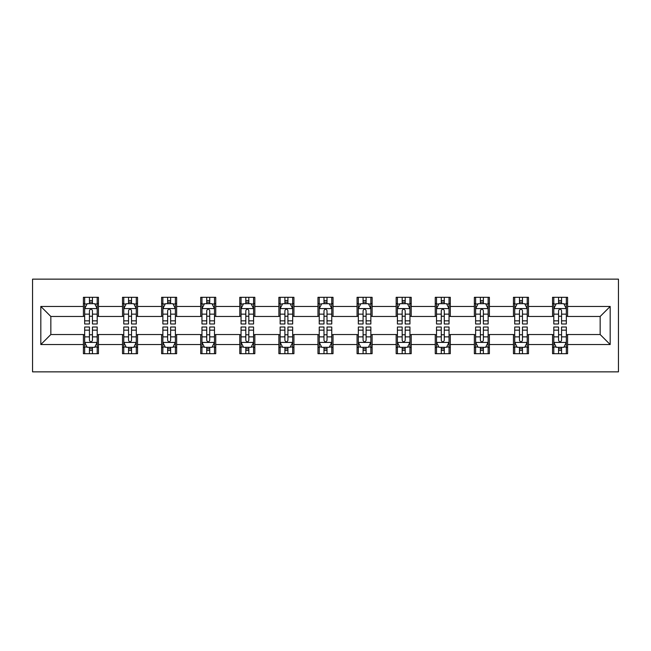 <?xml version="1.0" encoding="UTF-8"?>
<svg xmlns="http://www.w3.org/2000/svg" width="651" height="651" viewBox="0 0 651 651"><rect width="100%" height="100%" fill="white"/><g stroke="black" fill="none" stroke-linecap="round" stroke-linejoin="round"><path stroke-width="0.98" d="M32.55 371.859L618.45 371.859L618.45 279.141L32.55 279.141L32.55 371.859M567.582 306.458L567.582 297.312L552.544 297.312L552.544 306.458L528.482 306.458L528.482 297.312L513.452 297.312L513.452 306.458L489.389 306.458L489.389 297.312L474.359 297.312L474.359 306.458L450.297 306.458L450.297 297.312L435.259 297.312L435.259 306.458L411.204 306.458L411.204 297.312L396.166 297.312L396.166 306.458L372.112 306.458L372.112 297.312L357.074 297.312L357.074 306.458L333.019 306.458L333.019 297.312L317.981 297.312L317.981 306.458L293.926 306.458L293.926 297.312L278.888 297.312L278.888 306.458L254.834 306.458L254.834 297.312L239.796 297.312L239.796 306.458L215.741 306.458L215.741 297.312L200.703 297.312L200.703 306.458L176.641 306.458L176.641 297.312L161.611 297.312L161.611 306.458L137.548 306.458L137.548 297.312L122.518 297.312L122.518 306.458L98.456 306.458L98.456 297.312L83.418 297.312L83.418 306.458L40.818 306.458L40.818 344.542L50.843 334.524L83.418 334.524L83.418 353.688L98.456 353.688L98.456 334.524L122.518 334.524L122.518 353.688L137.548 353.688L137.548 334.524L161.611 334.524L161.611 353.688L176.641 353.688L176.641 334.524L200.703 334.524L200.703 353.688L215.741 353.688L215.741 334.524L239.796 334.524L239.796 353.688L254.834 353.688L254.834 334.524L278.888 334.524L278.888 353.688L293.926 353.688L293.926 334.524L317.981 334.524L317.981 353.688L333.019 353.688L333.019 334.524L357.074 334.524L357.074 353.688L372.112 353.688L372.112 334.524L396.166 334.524L396.166 353.688L411.204 353.688L411.204 334.524L435.259 334.524L435.259 353.688L450.297 353.688L450.297 334.524L474.359 334.524L474.359 353.688L489.389 353.688L489.389 334.524L513.452 334.524L513.452 353.688L528.482 353.688L528.482 334.524L552.544 334.524L552.544 353.688L567.582 353.688L567.582 334.524L600.157 334.524L600.157 316.476L567.582 316.476L567.582 306.458L610.182 306.458L610.182 344.542L567.582 344.542M552.544 344.542L528.482 344.542M513.452 344.542L489.389 344.542M474.359 344.542L450.297 344.542M435.259 344.542L411.204 344.542M396.166 344.542L372.112 344.542M357.074 344.542L333.019 344.542M317.981 344.542L293.926 344.542M278.888 344.542L254.834 344.542M239.796 344.542L215.741 344.542M200.703 344.542L176.641 344.542M161.611 344.542L137.548 344.542M122.518 344.542L98.456 344.542M83.418 344.542L40.818 344.542M552.544 306.458L552.544 316.476L528.482 316.476L528.482 306.458M513.452 306.458L513.452 316.476L489.389 316.476L489.389 306.458M474.359 306.458L474.359 316.476L450.297 316.476L450.297 306.458M435.259 306.458L435.259 316.476L411.204 316.476L411.204 306.458M396.166 306.458L396.166 316.476L372.112 316.476L372.112 306.458M357.074 306.458L357.074 316.476L333.019 316.476L333.019 306.458M317.981 306.458L317.981 316.476L293.926 316.476L293.926 306.458M278.888 306.458L278.888 316.476L254.834 316.476L254.834 306.458M239.796 306.458L239.796 316.476L215.741 316.476L215.741 306.458M200.703 306.458L200.703 316.476L176.641 316.476L176.641 306.458M161.611 306.458L161.611 316.476L137.548 316.476L137.548 306.458M122.518 306.458L122.518 316.476L98.456 316.476L98.456 306.458M83.418 306.458L83.418 316.476L50.843 316.476L40.818 306.458M50.843 316.476L50.843 334.524M610.182 344.542L600.157 334.524M600.157 316.476L610.182 306.458M83.418 303.569L84.671 303.569M89.439 303.569L92.442 303.569M97.202 303.569L98.456 303.569M83.418 316.231L84.671 316.231M89.439 316.231L92.442 316.231M97.202 316.231L98.456 316.231M83.418 334.769L84.671 334.769M89.439 334.769L92.442 334.769M97.202 334.769L98.456 334.769M83.418 347.431L84.671 347.431M89.439 347.431L92.442 347.431M97.202 347.431L98.456 347.431M122.518 334.769L123.771 334.769M128.532 334.769L131.535 334.769M136.295 334.769L137.548 334.769M122.518 347.431L123.771 347.431M128.532 347.431L131.535 347.431M136.295 347.431L137.548 347.431M122.518 303.569L123.771 303.569M128.532 303.569L131.535 303.569M136.295 303.569L137.548 303.569M122.518 316.231L123.771 316.231M128.532 316.231L131.535 316.231M136.295 316.231L137.548 316.231M161.611 334.769L162.864 334.769M167.624 334.769L170.627 334.769M175.388 334.769L176.641 334.769M161.611 347.431L162.864 347.431M167.624 347.431L170.627 347.431M175.388 347.431L176.641 347.431M161.611 303.569L162.864 303.569M167.624 303.569L170.627 303.569M175.388 303.569L176.641 303.569M161.611 316.231L162.864 316.231M167.624 316.231L170.627 316.231M175.388 316.231L176.641 316.231M200.703 334.769L201.956 334.769M206.717 334.769L209.72 334.769M214.488 334.769L215.741 334.769M200.703 347.431L201.956 347.431M206.717 347.431L209.72 347.431M214.488 347.431L215.741 347.431M200.703 303.569L201.956 303.569M206.717 303.569L209.72 303.569M214.488 303.569L215.741 303.569M200.703 316.231L201.956 316.231M206.717 316.231L209.72 316.231M214.488 316.231L215.741 316.231M239.796 334.769L241.049 334.769M245.809 334.769L248.82 334.769M253.581 334.769L254.834 334.769M239.796 347.431L241.049 347.431M245.809 347.431L248.82 347.431M253.581 347.431L254.834 347.431M239.796 303.569L241.049 303.569M245.809 303.569L248.82 303.569M253.581 303.569L254.834 303.569M239.796 316.231L241.049 316.231M245.809 316.231L248.82 316.231M253.581 316.231L254.834 316.231M278.888 334.769L280.142 334.769M284.902 334.769L287.913 334.769M292.673 334.769L293.926 334.769M278.888 347.431L280.142 347.431M284.902 347.431L287.913 347.431M292.673 347.431L293.926 347.431M278.888 303.569L280.142 303.569M284.902 303.569L287.913 303.569M292.673 303.569L293.926 303.569M278.888 316.231L280.142 316.231M284.902 316.231L287.913 316.231M292.673 316.231L293.926 316.231M317.981 334.769L319.234 334.769M323.995 334.769L327.005 334.769M331.766 334.769L333.019 334.769M317.981 347.431L319.234 347.431M323.995 347.431L327.005 347.431M331.766 347.431L333.019 347.431M317.981 303.569L319.234 303.569M323.995 303.569L327.005 303.569M331.766 303.569L333.019 303.569M317.981 316.231L319.234 316.231M323.995 316.231L327.005 316.231M331.766 316.231L333.019 316.231M357.074 334.769L358.327 334.769M363.087 334.769L366.098 334.769M370.858 334.769L372.112 334.769M357.074 347.431L358.327 347.431M363.087 347.431L366.098 347.431M370.858 347.431L372.112 347.431M357.074 303.569L358.327 303.569M363.087 303.569L366.098 303.569M370.858 303.569L372.112 303.569M357.074 316.231L358.327 316.231M363.087 316.231L366.098 316.231M370.858 316.231L372.112 316.231M396.166 334.769L397.419 334.769M402.18 334.769L405.191 334.769M409.951 334.769L411.204 334.769M396.166 347.431L397.419 347.431M402.18 347.431L405.191 347.431M409.951 347.431L411.204 347.431M396.166 303.569L397.419 303.569M402.18 303.569L405.191 303.569M409.951 303.569L411.204 303.569M396.166 316.231L397.419 316.231M402.18 316.231L405.191 316.231M409.951 316.231L411.204 316.231M435.259 334.769L436.512 334.769M441.28 334.769L444.283 334.769M449.044 334.769L450.297 334.769M435.259 347.431L436.512 347.431M441.28 347.431L444.283 347.431M449.044 347.431L450.297 347.431M435.259 303.569L436.512 303.569M441.28 303.569L444.283 303.569M449.044 303.569L450.297 303.569M435.259 316.231L436.512 316.231M441.28 316.231L444.283 316.231M449.044 316.231L450.297 316.231M474.359 334.769L475.612 334.769M480.373 334.769L483.376 334.769M488.136 334.769L489.389 334.769M474.359 347.431L475.612 347.431M480.373 347.431L483.376 347.431M488.136 347.431L489.389 347.431M474.359 303.569L475.612 303.569M480.373 303.569L483.376 303.569M488.136 303.569L489.389 303.569M474.359 316.231L475.612 316.231M480.373 316.231L483.376 316.231M488.136 316.231L489.389 316.231M513.452 334.769L514.705 334.769M519.465 334.769L522.468 334.769M527.229 334.769L528.482 334.769M513.452 347.431L514.705 347.431M519.465 347.431L522.468 347.431M527.229 347.431L528.482 347.431M513.452 303.569L514.705 303.569M519.465 303.569L522.468 303.569M527.229 303.569L528.482 303.569M513.452 316.231L514.705 316.231M519.465 316.231L522.468 316.231M527.229 316.231L528.482 316.231M552.544 334.769L553.798 334.769M558.558 334.769L561.561 334.769M566.329 334.769L567.582 334.769M552.544 347.431L553.798 347.431M558.558 347.431L561.561 347.431M566.329 347.431L567.582 347.431M552.544 303.569L553.798 303.569M558.558 303.569L561.561 303.569M566.329 303.569L567.582 303.569M552.544 316.231L553.798 316.231M558.558 316.231L561.561 316.231M566.329 316.231L567.582 316.231M92.442 300.567L89.439 300.567M97.202 320.853L92.442 320.853L92.442 323.995L97.202 323.995L97.202 308.712L94.696 303.7L87.177 303.7L84.671 308.712L84.671 323.995L89.439 323.995L89.439 320.853L84.671 320.853M84.671 308.712L84.671 297.312M97.202 308.712L97.202 297.312M89.439 303.7L89.439 297.312M92.442 297.312L92.442 303.7M92.442 320.853L92.442 310.592C91.441 308.655 90.44 308.655 89.439 310.592L89.439 320.853M89.439 350.433L92.442 350.433M84.671 330.147L89.439 330.147L89.439 327.005L84.671 327.005L84.671 342.288L87.177 347.3L94.696 347.3L97.202 342.288L97.202 327.005L92.442 327.005L92.442 330.147L97.202 330.147M97.202 342.288L97.202 353.688M84.671 342.288L84.671 353.688M92.442 347.3L92.442 353.688M89.439 353.688L89.439 347.3M89.439 330.147L89.439 340.408C90.44 342.345 91.441 342.345 92.442 340.408L92.442 330.147M131.535 300.567L128.532 300.567M136.295 320.853L131.535 320.853L131.535 323.995L136.295 323.995L136.295 308.712L133.789 303.7L126.278 303.7L123.771 308.712L123.771 323.995L128.532 323.995L128.532 320.853L123.771 320.853M123.771 308.712L123.771 297.312M136.295 308.712L136.295 297.312M128.532 303.7L128.532 297.312M131.535 297.312L131.535 303.7M131.535 320.853L131.535 310.592C130.534 308.655 129.533 308.655 128.532 310.592L128.532 320.853M170.627 300.567L167.624 300.567M175.388 320.853L170.627 320.853L170.627 323.995L175.388 323.995L175.388 308.712L172.889 303.7L165.37 303.7L162.864 308.712L162.864 323.995L167.624 323.995L167.624 320.853L162.864 320.853M162.864 308.712L162.864 297.312M175.388 308.712L175.388 297.312M167.624 303.7L167.624 297.312M170.627 297.312L170.627 303.7M170.627 320.853L170.627 310.592C169.626 308.655 168.625 308.655 167.624 310.592L167.624 320.853M128.532 350.433L131.535 350.433M123.771 330.147L128.532 330.147L128.532 327.005L123.771 327.005L123.771 342.288L126.278 347.3L133.789 347.3L136.295 342.288L136.295 327.005L131.535 327.005L131.535 330.147L136.295 330.147M136.295 342.288L136.295 353.688M123.771 342.288L123.771 353.688M131.535 347.3L131.535 353.688M128.532 353.688L128.532 347.3M128.532 330.147L128.532 340.408C129.533 342.345 130.534 342.345 131.535 340.408L131.535 330.147M167.624 350.433L170.627 350.433M162.864 330.147L167.624 330.147L167.624 327.005L162.864 327.005L162.864 342.288L165.37 347.3L172.889 347.3L175.388 342.288L175.388 327.005L170.627 327.005L170.627 330.147L175.388 330.147M175.388 342.288L175.388 353.688M162.864 342.288L162.864 353.688M170.627 347.3L170.627 353.688M167.624 353.688L167.624 347.3M167.624 330.147L167.624 340.408C168.625 342.345 169.626 342.345 170.627 340.408L170.627 330.147M209.72 300.567L206.717 300.567M214.488 320.853L209.72 320.853L209.72 323.995L214.488 323.995L214.488 308.712L211.982 303.7L204.463 303.7L201.956 308.712L201.956 323.995L206.717 323.995L206.717 320.853L201.956 320.853M201.956 308.712L201.956 297.312M214.488 308.712L214.488 297.312M206.717 303.7L206.717 297.312M209.72 297.312L209.72 303.7M209.72 320.853L209.72 310.592C208.719 308.655 207.718 308.655 206.717 310.592L206.717 320.853M248.82 300.567L245.809 300.567M253.581 320.853L248.82 320.853L248.82 323.995L253.581 323.995L253.581 308.712L251.074 303.7L243.555 303.7L241.049 308.712L241.049 323.995L245.809 323.995L245.809 320.853L241.049 320.853M241.049 308.712L241.049 297.312M253.581 308.712L253.581 297.312M245.809 303.7L245.809 297.312M248.82 297.312L248.82 303.7M248.82 320.853L248.82 310.592C247.819 308.655 246.81 308.655 245.809 310.592L245.809 320.853M287.913 300.567L284.902 300.567M292.673 320.853L287.913 320.853L287.913 323.995L292.673 323.995L292.673 308.712L290.167 303.7L282.648 303.7L280.142 308.712L280.142 323.995L284.902 323.995L284.902 320.853L280.142 320.853M280.142 308.712L280.142 297.312M292.673 308.712L292.673 297.312M284.902 303.7L284.902 297.312M287.913 297.312L287.913 303.7M287.913 320.853L287.913 310.592C286.912 308.655 285.903 308.655 284.902 310.592L284.902 320.853M206.717 350.433L209.72 350.433M201.956 330.147L206.717 330.147L206.717 327.005L201.956 327.005L201.956 342.288L204.463 347.3L211.982 347.3L214.488 342.288L214.488 327.005L209.72 327.005L209.72 330.147L214.488 330.147M214.488 342.288L214.488 353.688M201.956 342.288L201.956 353.688M209.72 347.3L209.72 353.688M206.717 353.688L206.717 347.3M206.717 330.147L206.717 340.408C207.718 342.345 208.719 342.345 209.72 340.408L209.72 330.147M245.809 350.433L248.82 350.433M241.049 330.147L245.809 330.147L245.809 327.005L241.049 327.005L241.049 342.288L243.555 347.3L251.074 347.3L253.581 342.288L253.581 327.005L248.82 327.005L248.82 330.147L253.581 330.147M253.581 342.288L253.581 353.688M241.049 342.288L241.049 353.688M248.82 347.3L248.82 353.688M245.809 353.688L245.809 347.3M245.809 330.147L245.809 340.408C246.81 342.345 247.811 342.345 248.82 340.408L248.82 330.147M284.902 350.433L287.913 350.433M280.142 330.147L284.902 330.147L284.902 327.005L280.142 327.005L280.142 342.288L282.648 347.3L290.167 347.3L292.673 342.288L292.673 327.005L287.913 327.005L287.913 330.147L292.673 330.147M292.673 342.288L292.673 353.688M280.142 342.288L280.142 353.688M287.913 347.3L287.913 353.688M284.902 353.688L284.902 347.3M284.902 330.147L284.902 340.408C285.903 342.345 286.904 342.345 287.913 340.408L287.913 330.147M327.005 300.567L323.995 300.567M331.766 320.853L327.005 320.853L327.005 323.995L331.766 323.995L331.766 308.712L329.26 303.7L321.74 303.7L319.234 308.712L319.234 323.995L323.995 323.995L323.995 320.853L319.234 320.853M319.234 308.712L319.234 297.312M331.766 308.712L331.766 297.312M323.995 303.7L323.995 297.312M327.005 297.312L327.005 303.7M327.005 320.853L327.005 310.592C326.005 308.655 325.004 308.655 323.995 310.592L323.995 320.853M323.995 350.433L327.005 350.433M319.234 330.147L323.995 330.147L323.995 327.005L319.234 327.005L319.234 342.288L321.74 347.3L329.26 347.3L331.766 342.288L331.766 327.005L327.005 327.005L327.005 330.147L331.766 330.147M331.766 342.288L331.766 353.688M319.234 342.288L319.234 353.688M327.005 347.3L327.005 353.688M323.995 353.688L323.995 347.3M323.995 330.147L323.995 340.408C324.995 342.345 325.996 342.345 327.005 340.408L327.005 330.147M366.098 300.567L363.087 300.567M370.858 320.853L366.098 320.853L366.098 323.995L370.858 323.995L370.858 308.712L368.352 303.7L360.833 303.7L358.327 308.712L358.327 323.995L363.087 323.995L363.087 320.853L358.327 320.853M358.327 308.712L358.327 297.312M370.858 308.712L370.858 297.312M363.087 303.7L363.087 297.312M366.098 297.312L366.098 303.7M366.098 320.853L366.098 310.592C365.097 308.655 364.096 308.655 363.087 310.592L363.087 320.853M363.087 350.433L366.098 350.433M358.327 330.147L363.087 330.147L363.087 327.005L358.327 327.005L358.327 342.288L360.833 347.3L368.352 347.3L370.858 342.288L370.858 327.005L366.098 327.005L366.098 330.147L370.858 330.147M370.858 342.288L370.858 353.688M358.327 342.288L358.327 353.688M366.098 347.3L366.098 353.688M363.087 353.688L363.087 347.3M363.087 330.147L363.087 340.408C364.088 342.345 365.097 342.345 366.098 340.408L366.098 330.147M405.191 300.567L402.18 300.567M409.951 320.853L405.191 320.853L405.191 323.995L409.951 323.995L409.951 308.712L407.445 303.7L399.926 303.7L397.419 308.712L397.419 323.995L402.18 323.995L402.18 320.853L397.419 320.853M397.419 308.712L397.419 297.312M409.951 308.712L409.951 297.312M402.18 303.7L402.18 297.312M405.191 297.312L405.191 303.7M405.191 320.853L405.191 310.592C404.19 308.655 403.189 308.655 402.18 310.592L402.18 320.853M402.18 350.433L405.191 350.433M397.419 330.147L402.18 330.147L402.18 327.005L397.419 327.005L397.419 342.288L399.926 347.3L407.445 347.3L409.951 342.288L409.951 327.005L405.191 327.005L405.191 330.147L409.951 330.147M409.951 342.288L409.951 353.688M397.419 342.288L397.419 353.688M405.191 347.3L405.191 353.688M402.18 353.688L402.18 347.3M402.18 330.147L402.18 340.408C403.181 342.345 404.19 342.345 405.191 340.408L405.191 330.147M444.283 300.567L441.28 300.567M449.044 320.853L444.283 320.853L444.283 323.995L449.044 323.995L449.044 308.712L446.537 303.7L439.018 303.7L436.512 308.712L436.512 323.995L441.28 323.995L441.28 320.853L436.512 320.853M436.512 308.712L436.512 297.312M449.044 308.712L449.044 297.312M441.28 303.7L441.28 297.312M444.283 297.312L444.283 303.7M444.283 320.853L444.283 310.592C443.282 308.655 442.281 308.655 441.28 310.592L441.28 320.853M441.28 350.433L444.283 350.433M436.512 330.147L441.28 330.147L441.28 327.005L436.512 327.005L436.512 342.288L439.018 347.3L446.537 347.3L449.044 342.288L449.044 327.005L444.283 327.005L444.283 330.147L449.044 330.147M449.044 342.288L449.044 353.688M436.512 342.288L436.512 353.688M444.283 347.3L444.283 353.688M441.28 353.688L441.28 347.3M441.28 330.147L441.28 340.408C442.281 342.345 443.282 342.345 444.283 340.408L444.283 330.147M483.376 300.567L480.373 300.567M488.136 320.853L483.376 320.853L483.376 323.995L488.136 323.995L488.136 308.712L485.63 303.7L478.111 303.7L475.612 308.712L475.612 323.995L480.373 323.995L480.373 320.853L475.612 320.853M475.612 308.712L475.612 297.312M488.136 308.712L488.136 297.312M480.373 303.7L480.373 297.312M483.376 297.312L483.376 303.7M483.376 320.853L483.376 310.592C482.375 308.655 481.374 308.655 480.373 310.592L480.373 320.853M480.373 350.433L483.376 350.433M475.612 330.147L480.373 330.147L480.373 327.005L475.612 327.005L475.612 342.288L478.111 347.3L485.63 347.3L488.136 342.288L488.136 327.005L483.376 327.005L483.376 330.147L488.136 330.147M488.136 342.288L488.136 353.688M475.612 342.288L475.612 353.688M483.376 347.3L483.376 353.688M480.373 353.688L480.373 347.3M480.373 330.147L480.373 340.408C481.374 342.345 482.375 342.345 483.376 340.408L483.376 330.147M522.468 300.567L519.465 300.567M527.229 320.853L522.468 320.853L522.468 323.995L527.229 323.995L527.229 308.712L524.722 303.7L517.211 303.7L514.705 308.712L514.705 323.995L519.465 323.995L519.465 320.853L514.705 320.853M514.705 308.712L514.705 297.312M527.229 308.712L527.229 297.312M519.465 303.7L519.465 297.312M522.468 297.312L522.468 303.7M522.468 320.853L522.468 310.592C521.467 308.655 520.466 308.655 519.465 310.592L519.465 320.853M519.465 350.433L522.468 350.433M514.705 330.147L519.465 330.147L519.465 327.005L514.705 327.005L514.705 342.288L517.211 347.3L524.722 347.3L527.229 342.288L527.229 327.005L522.468 327.005L522.468 330.147L527.229 330.147M527.229 342.288L527.229 353.688M514.705 342.288L514.705 353.688M522.468 347.3L522.468 353.688M519.465 353.688L519.465 347.3M519.465 330.147L519.465 340.408C520.466 342.345 521.467 342.345 522.468 340.408L522.468 330.147M561.561 300.567L558.558 300.567M566.329 320.853L561.561 320.853L561.561 323.995L566.329 323.995L566.329 308.712L563.823 303.7L556.304 303.7L553.798 308.712L553.798 323.995L558.558 323.995L558.558 320.853L553.798 320.853M553.798 308.712L553.798 297.312M566.329 308.712L566.329 297.312M558.558 303.7L558.558 297.312M561.561 297.312L561.561 303.7M561.561 320.853L561.561 310.592C560.56 308.655 559.559 308.655 558.558 310.592L558.558 320.853M558.558 350.433L561.561 350.433M553.798 330.147L558.558 330.147L558.558 327.005L553.798 327.005L553.798 342.288L556.304 347.3L563.823 347.3L566.329 342.288L566.329 327.005L561.561 327.005L561.561 330.147L566.329 330.147M566.329 342.288L566.329 353.688M553.798 342.288L553.798 353.688M561.561 347.3L561.561 353.688M558.558 353.688L558.558 347.3M558.558 330.147L558.558 340.408C559.559 342.345 560.56 342.345 561.561 340.408L561.561 330.147M97.145 308.582L84.736 308.582M84.671 304.001L87.031 304.001M94.851 304.001L97.202 304.001M89.439 314.14L84.671 314.14M97.202 314.14L92.442 314.14M92.442 302.162L89.439 302.162M84.736 342.418L97.145 342.418M97.202 346.999L94.851 346.999M87.031 346.999L84.671 346.999M92.442 336.86L97.202 336.86M84.671 336.86L89.439 336.86M89.439 348.838L92.442 348.838M136.238 308.582L123.828 308.582M123.771 304.001L126.123 304.001M133.943 304.001L136.295 304.001M128.532 314.14L123.771 314.14M136.295 314.14L131.535 314.14M131.535 302.162L128.532 302.162M175.331 308.582L162.921 308.582M162.864 304.001L165.216 304.001M173.036 304.001L175.388 304.001M167.624 314.14L162.864 314.14M175.388 314.14L170.627 314.14M170.627 302.162L167.624 302.162M123.828 342.418L136.238 342.418M136.295 346.999L133.943 346.999M126.123 346.999L123.771 346.999M131.535 336.86L136.295 336.86M123.771 336.86L128.532 336.86M128.532 348.838L131.535 348.838M162.921 342.418L175.331 342.418M175.388 346.999L173.036 346.999M165.216 346.999L162.864 346.999M170.627 336.86L175.388 336.86M162.864 336.86L167.624 336.86M167.624 348.838L170.627 348.838M214.423 308.582L202.013 308.582M201.956 304.001L204.308 304.001M212.128 304.001L214.488 304.001M206.717 314.14L201.956 314.14M214.488 314.14L209.72 314.14M209.72 302.162L206.717 302.162M253.516 308.582L241.114 308.582M241.049 304.001L243.401 304.001M251.221 304.001L253.581 304.001M245.809 314.14L241.049 314.14M253.581 314.14L248.82 314.14M248.82 302.162L245.809 302.162M292.608 308.582L280.207 308.582M280.142 304.001L282.493 304.001M290.313 304.001L292.673 304.001M284.902 314.14L280.142 314.14M292.673 314.14L287.913 314.14M287.913 302.162L284.902 302.162M202.013 342.418L214.423 342.418M214.488 346.999L212.128 346.999M204.308 346.999L201.956 346.999M209.72 336.86L214.488 336.86M201.956 336.86L206.717 336.86M206.717 348.838L209.72 348.838M241.114 342.418L253.516 342.418M253.581 346.999L251.221 346.999M243.401 346.999L241.049 346.999M248.82 336.86L253.581 336.86M241.049 336.86L245.809 336.86M245.809 348.838L248.82 348.838M280.207 342.418L292.608 342.418M292.673 346.999L290.313 346.999M282.493 346.999L280.142 346.999M287.913 336.86L292.673 336.86M280.142 336.86L284.902 336.86M284.902 348.838L287.913 348.838M331.701 308.582L319.299 308.582M319.234 304.001L321.594 304.001M329.406 304.001L331.766 304.001M323.995 314.14L319.234 314.14M331.766 314.14L327.005 314.14M327.005 302.162L323.995 302.162M319.299 342.418L331.701 342.418M331.766 346.999L329.406 346.999M321.594 346.999L319.234 346.999M327.005 336.86L331.766 336.86M319.234 336.86L323.995 336.86M323.995 348.838L327.005 348.838M370.793 308.582L358.392 308.582M358.327 304.001L360.687 304.001M368.507 304.001L370.858 304.001M363.087 314.14L358.327 314.14M370.858 314.14L366.098 314.14M366.098 302.162L363.087 302.162M358.392 342.418L370.793 342.418M370.858 346.999L368.507 346.999M360.687 346.999L358.327 346.999M366.098 336.86L370.858 336.86M358.327 336.86L363.087 336.86M363.087 348.838L366.098 348.838M409.886 308.582L397.484 308.582M397.419 304.001L399.779 304.001M407.599 304.001L409.951 304.001M402.18 314.14L397.419 314.14M409.951 314.14L405.191 314.14M405.191 302.162L402.18 302.162M397.484 342.418L409.886 342.418M409.951 346.999L407.599 346.999M399.779 346.999L397.419 346.999M405.191 336.86L409.951 336.86M397.419 336.86L402.18 336.86M402.18 348.838L405.191 348.838M448.987 308.582L436.577 308.582M436.512 304.001L438.872 304.001M446.692 304.001L449.044 304.001M441.28 314.14L436.512 314.14M449.044 314.14L444.283 314.14M444.283 302.162L441.28 302.162M436.577 342.418L448.987 342.418M449.044 346.999L446.692 346.999M438.872 346.999L436.512 346.999M444.283 336.86L449.044 336.86M436.512 336.86L441.28 336.86M441.28 348.838L444.283 348.838M488.079 308.582L475.669 308.582M475.612 304.001L477.964 304.001M485.784 304.001L488.136 304.001M480.373 314.14L475.612 314.14M488.136 314.14L483.376 314.14M483.376 302.162L480.373 302.162M475.669 342.418L488.079 342.418M488.136 346.999L485.784 346.999M477.964 346.999L475.612 346.999M483.376 336.86L488.136 336.86M475.612 336.86L480.373 336.86M480.373 348.838L483.376 348.838M527.172 308.582L514.762 308.582M514.705 304.001L517.057 304.001M524.877 304.001L527.229 304.001M519.465 314.14L514.705 314.14M527.229 314.14L522.468 314.14M522.468 302.162L519.465 302.162M514.762 342.418L527.172 342.418M527.229 346.999L524.877 346.999M517.057 346.999L514.705 346.999M522.468 336.86L527.229 336.86M514.705 336.86L519.465 336.86M519.465 348.838L522.468 348.838M566.264 308.582L553.855 308.582M553.798 304.001L556.149 304.001M563.969 304.001L566.329 304.001M558.558 314.14L553.798 314.14M566.329 314.14L561.561 314.14M561.561 302.162L558.558 302.162M553.855 342.418L566.264 342.418M566.329 346.999L563.969 346.999M556.149 346.999L553.798 346.999M561.561 336.86L566.329 336.86M553.798 336.86L558.558 336.86M558.558 348.838L561.561 348.838"/></g></svg>
